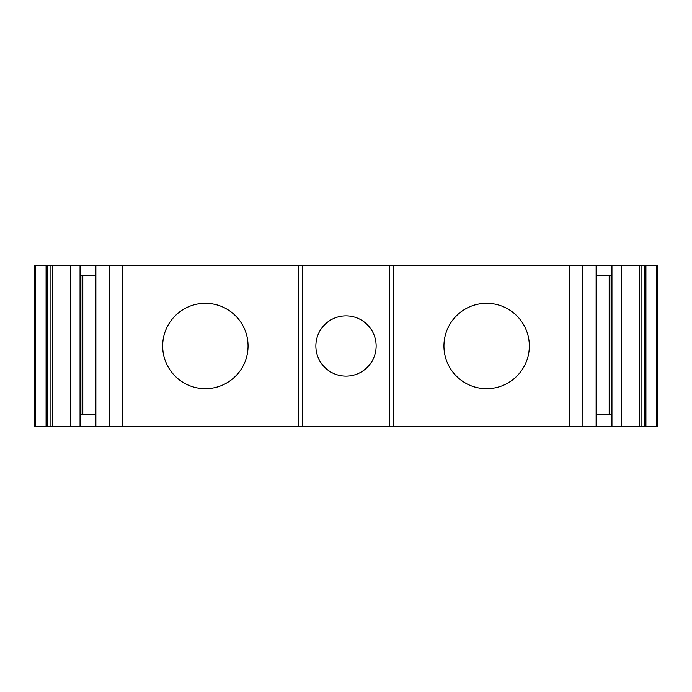<?xml version="1.0" encoding="UTF-8"?>
<svg xmlns="http://www.w3.org/2000/svg" width="692" height="692" viewBox="0 0 692 692"><rect width="100%" height="100%" fill="white"/><g stroke="black" fill="none" stroke-linecap="round" stroke-linejoin="round"><path stroke-width="1.04" d="M346 315.863A30.137 30.137 0 0 0 315.863 346A30.137 30.137 0 0 0 346 376.137A30.137 30.137 0 0 0 376.137 346A30.137 30.137 0 0 0 346 315.863M645.913 426.358L645.913 265.642L657.4 265.642L657.4 426.358L109.734 426.358L109.734 265.642L35.275 265.642L35.275 426.358L34.6 426.358L34.6 265.642L35.275 265.642M596.123 414.309L611.148 414.309L611.097 275.684M205.368 388.688A42.688 42.688 0 0 1 162.672 346A42.688 42.688 0 0 1 205.368 303.312A42.688 42.688 0 0 1 248.056 346A42.688 42.688 0 0 1 205.368 388.688M486.632 388.688A42.688 42.688 0 0 1 443.944 346A42.688 42.688 0 0 1 486.632 303.312A42.688 42.688 0 0 1 529.328 346A42.688 42.688 0 0 1 486.632 388.688M82.815 414.309L82.815 275.684M609.185 275.684L609.185 414.309M80.852 414.309L80.852 426.358L35.275 426.358M109.734 426.358L80.852 426.358M596.123 426.358L596.123 265.642L582.128 265.642L582.128 426.358L582.266 265.642L569.516 265.642L569.516 426.358M611.148 414.309L611.148 426.358M569.516 265.642L109.734 265.642M596.123 265.642L645.913 265.642M70.515 426.358L70.515 265.642M80.056 426.358L80.056 265.642M621.485 426.358L621.485 265.642M596.123 275.684L611.944 275.684L611.944 265.642M393.212 265.642L393.212 426.358M389.7 426.358L389.7 265.642L389.7 426.358M302.3 426.358L302.3 265.642M298.788 265.642L298.788 426.358M122.493 265.642L122.493 426.358M95.877 426.358L95.877 265.642M80.056 275.684L95.877 275.684M95.877 414.309L80.903 414.309L80.903 275.684M657.4 265.642L657.4 426.358L657.4 265.642M611.944 426.358L611.944 275.684M52.307 426.358L52.307 265.642M50.94 426.358L50.94 265.642M47.454 426.358L47.454 265.642M46.087 426.358L46.087 265.642M656.725 265.642L656.725 426.358M644.546 426.358L644.546 265.642M641.069 426.358L641.069 265.642M639.693 426.358L639.693 265.642M109.872 426.358L109.872 265.642"/></g></svg>
